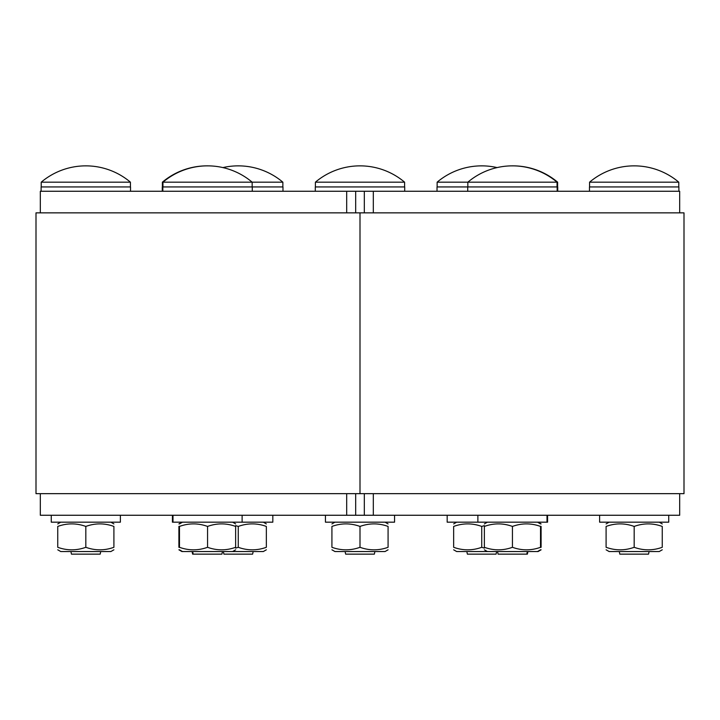 <?xml version="1.0" encoding="UTF-8"?>
<svg xmlns="http://www.w3.org/2000/svg" width="720" height="720" viewBox="0 0 720 720"><rect width="100%" height="100%" fill="white"/><g stroke="black" fill="none" stroke-linecap="round" stroke-linejoin="round"><path stroke-width="1.08" d="M360 493.659L360 212.859L360 493.659L36 493.659L36 212.859L684 212.859L684 493.659L360 493.659M346.68 493.659L346.68 515.259L373.32 515.259L373.32 493.659M679.68 212.859L679.68 191.259L40.32 191.259L40.32 212.859M355.68 515.259L355.68 493.659M346.68 515.259L40.32 515.259L40.32 493.659M355.68 212.859L355.68 191.259M364.32 493.659L364.32 515.259M679.68 493.659L679.68 515.259L373.32 515.259M364.32 191.259L364.32 212.859M223.362 551.547L223.911 554.139L252.621 554.139L253.17 551.547M222.912 167.589A69.12 69.12 0 0 1 282.87 182.178L162.378 182.178L162.378 186.939M162.27 191.259L162.27 186.939L282.978 186.939L282.978 191.259M266.346 549.801L263.322 551.547L181.926 551.547L178.902 549.801M235.638 548.109L238.266 547.299C247.626 550.674 256.986 550.674 266.346 547.299C266.346 550.674 266.346 550.674 266.346 547.299C266.346 550.674 266.346 550.674 266.346 547.299L266.346 526.428C266.346 523.044 266.346 523.044 266.346 526.428C266.346 523.044 266.346 523.044 266.346 526.428C256.986 523.044 247.626 523.044 238.266 526.428L235.638 525.618M238.266 526.428L238.266 547.299M172.422 515.259L172.422 522.171L272.826 522.171L272.826 515.259M345.096 551.547L345.645 554.139L374.355 554.139L374.904 551.547M315.396 182.178A69.12 69.12 0 0 1 404.604 182.178L315.396 182.178L315.396 186.939M315.288 191.259L315.288 186.939L404.712 186.939L404.712 191.259M388.08 549.801L385.056 551.547L334.944 551.547L331.92 549.801M388.08 526.428C388.08 523.044 388.08 523.044 388.08 526.428C388.08 523.044 388.08 523.044 388.08 526.428C378.72 523.044 369.36 523.044 360 526.428C350.64 523.044 341.28 523.044 331.92 526.428C331.92 523.044 331.92 523.044 331.92 526.428C331.92 523.044 331.92 523.044 331.92 526.428L331.92 547.299C341.28 550.674 350.64 550.674 360 547.299C369.36 550.674 378.72 550.674 388.08 547.299C388.08 550.674 388.08 550.674 388.08 547.299C388.08 550.674 388.08 550.674 388.08 547.299L388.08 526.428M331.92 547.299C331.92 550.674 331.92 550.674 331.92 547.299C331.92 550.674 331.92 550.674 331.92 547.299M360 526.428L360 547.299M325.44 515.259L325.44 522.171L394.56 522.171L394.56 515.259M466.83 551.547L467.379 554.139L496.089 554.139L496.638 551.547M512.73 165.861A69.12 69.12 0 0 1 557.622 182.178L437.13 182.178L437.13 186.939M437.022 191.259L437.022 186.939L557.73 186.939L557.73 191.259M541.098 549.801L538.074 551.547L456.678 551.547L453.654 549.801M484.362 525.618L481.734 526.428C472.374 523.044 463.014 523.044 453.654 526.428C453.654 523.044 453.654 523.044 453.654 526.428C453.654 523.044 453.654 523.044 453.654 526.428L453.654 547.299C463.014 550.674 472.374 550.674 481.734 547.299L484.362 548.109M453.654 547.299C453.654 550.674 453.654 550.674 453.654 547.299C453.654 550.674 453.654 550.674 453.654 547.299M481.734 526.428L481.734 547.299M447.174 515.259L447.174 522.171L547.578 522.171L547.578 515.259M192.078 551.547L192.627 554.139L221.913 554.139L222.462 551.547M179.478 526.428C179.478 523.044 179.478 523.044 179.478 526.428C179.478 523.044 179.478 523.044 179.478 526.428L179.478 547.299C179.478 550.674 179.478 550.674 179.478 547.299C179.478 550.674 179.478 550.674 179.478 547.299C188.838 550.674 198.198 550.674 207.558 547.299C216.918 550.674 226.278 550.674 235.638 547.299C235.638 550.674 235.638 550.674 235.638 547.299C235.638 550.674 235.638 550.674 235.638 547.299L235.638 526.428C226.278 523.044 216.918 523.044 207.558 526.428C198.198 523.044 188.838 523.044 179.478 526.428M235.638 526.428C235.638 523.044 235.638 523.044 235.638 526.428C235.638 523.044 235.638 523.044 235.638 526.428M207.558 526.428L207.558 547.299M179.478 526.239L178.902 526.428C178.902 523.044 178.902 523.044 178.902 526.428C178.902 523.044 178.902 523.044 178.902 526.428L178.902 547.299C178.902 550.674 178.902 550.674 178.902 547.299C178.902 550.674 178.902 550.674 178.902 547.299L179.478 547.479M70.911 551.547L71.46 554.139L100.179 554.139L100.728 551.547M41.22 182.178A69.12 69.12 0 0 1 130.428 182.178L41.22 182.178L41.22 186.939M41.112 191.259L41.112 186.939L130.536 186.939L130.536 191.259M113.904 549.801L110.88 551.547L60.768 551.547L57.744 549.801M57.744 526.428C57.744 523.044 57.744 523.044 57.744 526.428C57.744 523.044 57.744 523.044 57.744 526.428L57.744 547.299C57.744 550.674 57.744 550.674 57.744 547.299C57.744 550.674 57.744 550.674 57.744 547.299C67.104 550.674 76.464 550.674 85.824 547.299C95.184 550.674 104.544 550.674 113.904 547.299C113.904 550.674 113.904 550.674 113.904 547.299C113.904 550.674 113.904 550.674 113.904 547.299L113.904 526.428C104.544 523.044 95.184 523.044 85.824 526.428C76.464 523.044 67.104 523.044 57.744 526.428M113.904 526.428C113.904 523.044 113.904 523.044 113.904 526.428C113.904 523.044 113.904 523.044 113.904 526.428M85.824 526.428L85.824 547.299M51.264 515.259L51.264 522.171L120.384 522.171L120.384 515.259M619.272 551.547L619.821 554.139L648.54 554.139L649.089 551.547M589.572 182.178A69.12 69.12 0 0 1 678.78 182.178L589.572 182.178L589.572 186.939M589.464 191.259L589.464 186.939L678.888 186.939L678.888 191.259M662.256 549.801L659.232 551.547L609.12 551.547L606.096 549.801M634.176 526.428C624.816 523.044 615.456 523.044 606.096 526.428C606.096 523.044 606.096 523.044 606.096 526.428C606.096 523.044 606.096 523.044 606.096 526.428L606.096 547.299C615.456 550.674 624.816 550.674 634.176 547.299C643.536 550.674 652.896 550.674 662.256 547.299C662.256 550.674 662.256 550.674 662.256 547.299C662.256 550.674 662.256 550.674 662.256 547.299L662.256 526.428C652.896 523.044 643.536 523.044 634.176 526.428L634.176 547.299M662.256 526.428C662.256 523.044 662.256 523.044 662.256 526.428C662.256 523.044 662.256 523.044 662.256 526.428M606.096 547.299C606.096 550.674 606.096 550.674 606.096 547.299C606.096 550.674 606.096 550.674 606.096 547.299M599.616 515.259L599.616 522.171L668.736 522.171L668.736 515.259M497.538 551.547L498.087 554.139L527.373 554.139L527.922 551.547M540.522 547.479L541.098 547.299L541.098 526.428C541.098 523.044 541.098 523.044 541.098 526.428C541.098 523.044 541.098 523.044 541.098 526.428L540.522 526.239M541.098 547.299C541.098 550.674 541.098 550.674 541.098 547.299C541.098 550.674 541.098 550.674 541.098 547.299M512.442 526.428C503.082 523.044 493.722 523.044 484.362 526.428C484.362 523.044 484.362 523.044 484.362 526.428C484.362 523.044 484.362 523.044 484.362 526.428L484.362 547.299C493.722 550.674 503.082 550.674 512.442 547.299C521.802 550.674 531.162 550.674 540.522 547.299C540.522 550.674 540.522 550.674 540.522 547.299C540.522 550.674 540.522 550.674 540.522 547.299L540.522 526.428C531.162 523.044 521.802 523.044 512.442 526.428L512.442 547.299M540.522 526.428C540.522 523.044 540.522 523.044 540.522 526.428C540.522 523.044 540.522 523.044 540.522 526.428M484.362 547.299C484.362 550.674 484.362 550.674 484.362 547.299C484.362 550.674 484.362 550.674 484.362 547.299M346.68 191.259L346.68 212.859M373.32 212.859L373.32 191.259M282.87 182.178L282.87 186.939M263.322 522.171L266.346 523.917M404.604 182.178L404.604 186.939M334.944 522.171L331.92 523.917M385.056 522.171L388.08 523.917M497.088 167.589A69.12 69.12 0 0 0 437.13 182.178M456.678 522.171L453.654 523.917M193.194 554.139L192.654 551.547M252.162 186.939L252.162 182.178A69.12 69.12 0 0 0 162.954 182.178L162.954 186.939M162.846 186.939L162.846 191.259M252.27 186.939L252.27 191.259M182.502 522.171L179.478 523.917M232.614 522.171L235.638 523.917M232.614 551.547L235.638 549.801M182.502 551.547L179.478 549.801M172.998 515.259L172.998 522.171M242.118 515.259L242.118 522.171M207.27 165.861A69.12 69.12 0 0 0 162.378 182.178M181.926 522.171L178.902 523.917M130.428 182.178L130.428 186.939M60.768 522.171L57.744 523.917M110.88 522.171L113.904 523.917M678.78 182.178L678.78 186.939M609.12 522.171L606.096 523.917M659.232 522.171L662.256 523.917M557.622 182.178L557.622 186.939M538.074 522.171L541.098 523.917M526.806 554.139L527.346 551.547M557.046 186.939L557.046 182.178A69.12 69.12 0 0 0 467.838 182.178L467.838 186.939M467.73 186.939L467.73 191.259M557.154 186.939L557.154 191.259M487.386 522.171L484.362 523.917M537.498 522.171L540.522 523.917M537.498 551.547L540.522 549.801M487.386 551.547L484.362 549.801M477.882 515.259L477.882 522.171M547.002 515.259L547.002 522.171"/></g></svg>
